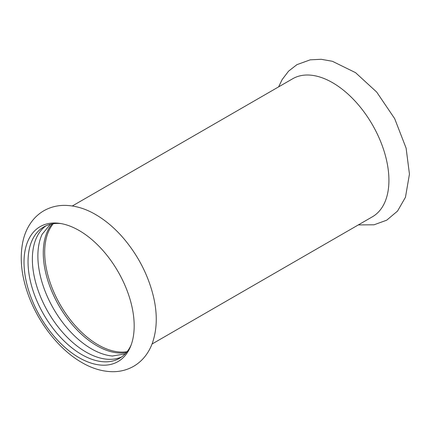 <?xml version="1.0" encoding="UTF-8"?>
<svg xmlns="http://www.w3.org/2000/svg" width="431" height="431" viewBox="0 0 431 431"><rect width="100%" height="100%" fill="white"/><g stroke="black" fill="none" stroke-linecap="round" stroke-linejoin="round"><path stroke-width="0.65" d="M134.181 325.895A77.898 44.975 -120 0 0 59.446 223.333A77.898 44.975 -120 0 0 24.017 262.296A77.898 44.975 -120 0 0 79.099 357.698A77.898 44.975 -120 0 0 130.555 346.497A77.898 44.975 -120 0 0 134.181 325.895M52.124 223.91A75.818 43.773 -120 0 0 49.673 285.92A75.818 43.773 -120 0 0 96.878 345.737A75.818 43.773 -120 0 0 126.396 352.553M112.701 356.044A75.818 43.773 60 0 1 112.399 356.017A75.818 43.773 60 0 1 91.485 348.851A75.818 43.773 60 0 1 42.125 234.297A75.818 43.773 60 0 1 42.254 234.022M121.655 356.927A75.818 43.773 60 0 1 85.974 352.03A75.818 43.773 60 0 1 37.05 287.197A75.818 43.773 60 0 1 45.961 225.822M61.003 223.576A75.818 43.773 -120 0 0 43.736 226.965A75.818 43.773 -120 0 0 28.037 261.676A75.818 43.773 -120 0 0 81.648 354.53A75.818 43.773 -120 0 0 119.554 358.285A75.818 43.773 -120 0 0 131.121 345.032M152.041 344.013L372.411 216.782A79.697 46.015 -120 0 0 388.918 180.298A79.697 46.015 -120 0 0 354.131 100.094A79.697 46.015 -120 0 0 292.714 78.738L72.343 205.97M53.261 223.721A75.538 43.612 -120 0 0 44.684 252.286A75.538 43.612 -120 0 0 72.575 322.571A75.538 43.612 -120 0 0 127.123 351.664M81.858 362.536C91.97 368.44 102.169 371.495 112.453 371.705C120.077 371.775 127.123 369.976 133.594 366.323C137.721 363.926 141.33 360.876 144.407 357.17C147.747 353.124 150.365 348.539 152.267 343.415C157.261 329.236 157.568 313.235 153.177 295.418C147.876 274.536 138.071 255.588 123.756 238.569C115.255 228.613 106.015 220.694 96.043 214.794C85.58 208.599 75.021 205.458 64.381 205.371C57.043 205.404 50.255 207.171 44.005 210.673C39.873 213.043 36.258 216.076 33.165 219.767C28.511 225.418 25.23 232.034 23.328 239.614C19.492 255.933 20.957 273.82 27.724 293.263C37.605 321.957 58.697 349.325 81.858 362.536M112.399 356.017L125.195 353.873M50.379 224.287L42.125 234.297M278.62 86.879L282.122 79.616L288.592 71.137L296.911 64.661L310.218 59.834L321.181 59.295L332.36 61.277L355.5 72.623L376.672 92.045L394.672 118.633L406.11 148.14L409.45 174.102L405.463 197.258L397.533 211.077L386.682 220.203L374.016 224.799L358.323 224.917"/></g></svg>
